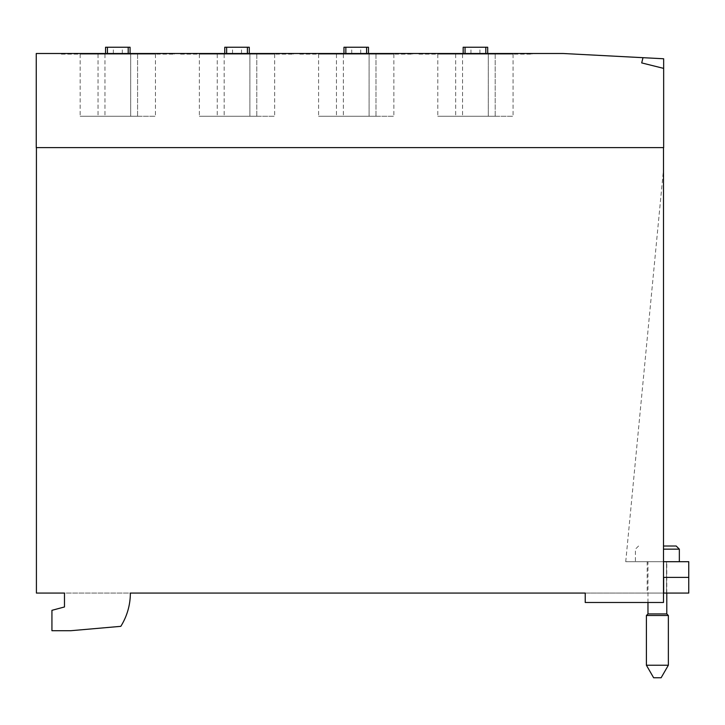 <?xml version="1.0" encoding="UTF-8"?>
<svg xmlns="http://www.w3.org/2000/svg" width="725" height="725" viewBox="0 0 725 725"><rect width="100%" height="100%" fill="white"/><g stroke="black" fill="none" stroke-linecap="round" stroke-linejoin="round"><path stroke-width="0.54" stroke-dasharray="3.62 2.72" d="M495.193 116.245L437.791 116.245L513.073 116.245L495.193 116.245L495.193 54.13L513.073 54.13L437.791 54.13L488.297 54.13L488.297 116.245L488.297 54.13L495.193 54.13L495.193 116.245M375.985 116.245L318.583 116.245L393.874 116.245L375.985 116.245L375.985 54.13L393.874 54.13L318.583 54.13L369.088 54.13L369.088 116.245L369.088 54.13L375.985 54.13L375.985 116.245M256.786 116.245L199.375 116.245L274.666 116.245L256.786 116.245L256.786 54.13L274.666 54.13L199.375 54.13L249.88 54.13L249.88 116.245L249.88 54.13L256.786 54.13L256.786 116.245M137.578 116.245L80.167 116.245L155.458 116.245L137.578 116.245L137.578 54.13L155.458 54.13L80.167 54.13L130.672 54.13L130.672 116.245L130.672 54.13L137.578 54.13L137.578 116.245M661.118 677.766L653.642 677.766M462.568 54.13L462.568 116.245L462.568 54.13M455.672 54.13L455.672 116.245L455.672 54.13M437.791 54.13L437.791 116.245L437.791 54.13M513.073 54.13L513.073 116.245L513.073 54.13M343.36 54.13L343.36 116.245L343.36 54.13M336.463 54.13L336.463 116.245L336.463 54.13M318.583 54.13L318.583 116.245L318.583 54.13M393.874 54.13L393.874 116.245L393.874 54.13M224.161 54.13L224.161 116.245L224.161 54.13M217.255 54.13L217.255 116.245L217.255 54.13M199.375 54.13L199.375 116.245L199.375 54.13M274.666 54.13L274.666 116.245L274.666 54.13M104.953 54.13L104.953 116.245L104.953 54.13M98.047 54.13L98.047 116.245L98.047 54.13M80.167 54.13L80.167 116.245L80.167 54.13M155.458 54.13L155.458 116.245L155.458 54.13M668.359 665.224L646.401 665.224M418.968 54.13L531.896 54.13L418.968 54.13L418.968 53.505L528.761 53.505L418.968 53.505L418.968 54.13M299.76 54.13L412.688 54.13L299.76 54.13L299.76 53.505L409.553 53.505L299.76 53.505L299.76 54.13M180.552 54.13L293.489 54.13L180.552 54.13L180.552 53.505L290.344 53.505L180.552 53.505L180.552 54.13M61.344 54.13L174.281 54.13L61.344 54.13L61.344 53.505L171.145 53.505L61.344 53.505L61.344 54.13M463.175 47.234L487.689 47.234M343.967 47.234L368.481 47.234M224.759 47.234L249.273 47.234M105.551 47.234L130.074 47.234M646.401 615.498L668.359 615.498M531.896 53.505L531.896 54.13L531.896 53.505L528.761 53.505L531.896 53.505M412.688 53.505L412.688 54.13L412.688 53.505L409.553 53.505L412.688 53.505M293.489 53.505L293.489 54.13L293.489 53.505L290.344 53.505L293.489 53.505M174.281 53.505L174.281 54.13L174.281 53.505L171.145 53.505L174.281 53.505M487.689 53.505L463.166 53.505L487.689 53.505M368.481 53.505L343.958 53.505L368.481 53.505M249.273 53.505L224.759 53.505L249.273 53.505M130.074 53.505L105.551 53.505L130.074 53.505M647.969 613.93L666.792 613.93M643.002 57.683L641.697 62.912L663.656 68.386M563.271 53.505L36.25 53.505L36.25 147.61L663.656 147.61L663.656 58.761L563.271 53.505M663.493 546.016L676.198 546.016M657.376 561.703L647.18 561.703L666.547 561.703L666.547 593.068L666.547 561.703L635.417 561.703L688.75 561.703L688.75 593.068L657.376 593.068L688.75 593.068L688.75 561.703L663.493 561.703L663.493 593.068L688.75 593.068L688.75 561.703L657.376 561.703M657.376 593.068L647.18 593.068L657.376 593.068M663.656 577.39L688.75 577.39L663.493 577.39L663.656 593.068M688.75 577.39L663.493 577.39L663.493 593.068L585.229 593.068L585.229 602.484L663.493 602.484L663.493 593.068L585.229 593.068L585.229 602.484L585.229 593.068L130.364 593.068A62.74 62.74 0 0 1 120.812 626.337L70.76 630.714L51.937 630.714L51.937 610.323L64.48 606.961L51.937 610.323L51.937 630.714L70.76 630.714L120.812 626.337A62.74 62.74 0 0 0 130.364 593.068L64.48 593.068L64.48 606.961L51.937 610.323L51.937 630.714L70.76 630.714L120.812 626.337A62.74 62.74 0 0 0 130.364 593.068L64.48 593.068L64.48 606.961M663.493 593.068L663.493 147.61L36.413 147.61L36.413 593.068L64.48 593.068M663.493 549.151L679.343 549.151M663.493 577.39L663.493 561.703L660.403 561.703L663.493 561.703L663.493 169.541L663.493 561.703M663.493 147.61L36.413 147.61M663.493 602.484L585.229 602.484L663.493 602.484M660.403 561.703L625.729 561.703L660.403 561.703M422.104 53.505L422.104 54.13L422.104 53.505M528.761 53.505L528.761 54.13L528.761 53.505M302.896 53.505L302.896 54.13L302.896 53.505M409.553 53.505L409.553 54.13L409.553 53.505M183.688 53.505L183.688 54.13L183.688 53.505M290.344 53.505L290.344 54.13L290.344 53.505M64.48 53.505L64.48 54.13L64.48 53.505M171.145 53.505L171.145 54.13L171.145 53.505M479.914 53.505L479.914 47.234M470.951 53.505L470.951 47.234M360.715 53.505L360.715 47.234M351.743 53.505L351.743 47.234M241.507 53.505L241.507 47.234M232.535 53.505L232.535 47.234M122.298 53.505L122.298 47.234M113.327 53.505L113.327 47.234M647.969 602.484L647.969 561.703M666.792 593.068L666.792 561.703M647.18 561.703L647.18 593.068M638.562 546.016L635.417 549.151L635.417 561.703M625.729 561.703L663.493 169.541"/><path stroke-width="1.09" d="M646.401 665.224L653.642 677.766L661.118 677.766L668.359 665.224L668.359 615.498L646.401 615.498L646.401 665.224L668.359 665.224M487.698 47.234L487.698 53.505L487.698 47.234L463.166 47.234L463.175 53.505L463.166 47.234M368.49 47.234L368.49 53.505L368.49 47.234L343.958 47.234L343.967 53.505L343.958 47.234M249.282 47.234L249.282 53.505L249.282 47.234L224.759 47.234L224.759 53.505L224.759 47.234M130.074 47.234L130.074 53.505L130.074 47.234L105.551 47.234L105.551 53.505L105.551 47.234M668.359 615.498L666.792 613.93L647.969 613.93L646.401 615.498M663.656 58.761L663.656 68.386L641.697 62.912L643.002 57.683L663.656 58.761M643.002 57.683L563.271 53.505L36.25 53.505L36.25 147.61L663.656 147.61L663.656 68.386M663.493 549.151L679.343 549.151L676.198 546.016L663.493 546.016M64.48 606.961L64.48 593.068L64.48 606.961L51.937 610.323L51.937 630.714L70.76 630.714L120.812 626.337A62.74 62.74 0 0 0 130.364 593.068L585.229 593.068L585.229 602.484L663.493 602.484L663.493 147.61M663.493 593.068L688.75 593.068L688.75 577.39L663.493 577.39M663.656 593.068L663.656 577.39M663.493 561.703L688.75 561.703L688.75 577.39M64.48 593.068L36.413 593.068L36.413 147.61M485.813 53.505L485.813 47.234M465.051 53.505L465.051 47.234M366.605 53.505L366.605 47.234M345.843 53.505L345.843 47.234M247.397 53.505L247.397 47.234M226.635 53.505L226.635 47.234M128.198 53.505L128.198 47.234M107.427 53.505L107.427 47.234M647.969 613.93L647.969 602.484M666.792 613.93L666.792 593.068M679.343 549.151L679.343 561.703"/></g></svg>
